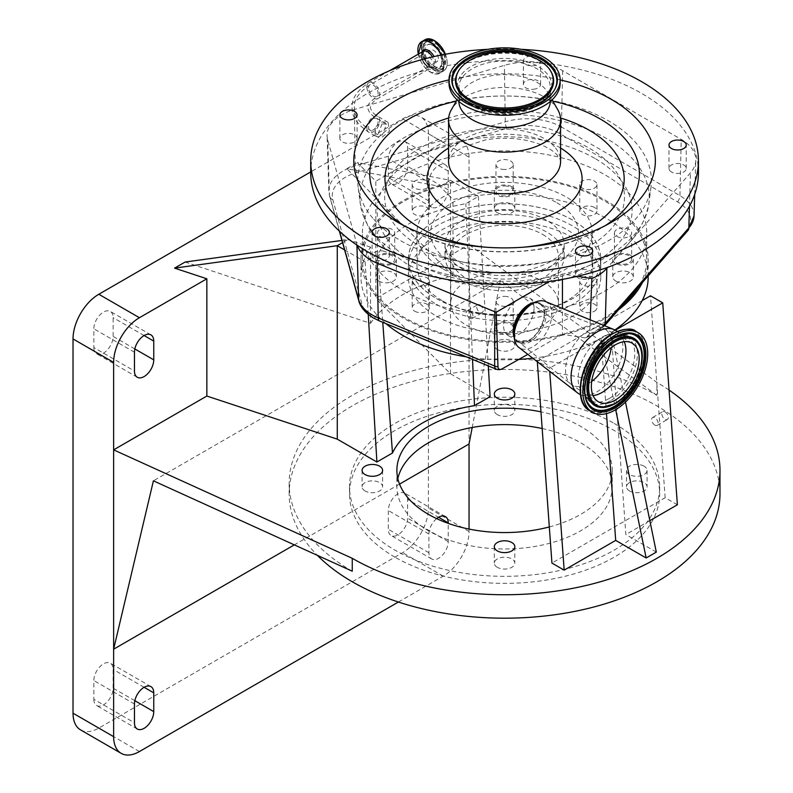<?xml version="1.0" encoding="UTF-8"?>
<svg xmlns="http://www.w3.org/2000/svg" width="793" height="793" viewBox="0 0 793 793"><rect width="100%" height="100%" fill="white"/><g stroke="black" fill="none" stroke-linecap="round" stroke-linejoin="round"><path stroke-width="0.59" stroke-dasharray="3.96 2.97" d="M382.335 136.981L389.452 131.39L388.074 122.32L381.978 121.884L374.871 127.485L376.249 136.555L382.335 136.981M357.187 245.265A50.078 28.915 180 0 1 356.88 244.284L327.707 139.836A50.078 28.915 180 0 1 327.083 135.772A50.078 28.915 180 0 1 354.412 109.474L504.437 65.343A50.078 28.915 180 0 1 562.643 70.696L681.217 139.39A50.078 28.915 180 0 1 695.808 160.335A50.078 28.915 180 0 1 690.435 172.844L607.686 267.34M698.435 172.557A193.859 111.922 0 0 0 677.311 121.745A193.859 111.922 0 0 0 459.316 63.727A193.859 111.922 0 0 0 310.717 172.557M530.636 56.016A8.614 4.976 0 0 0 523.37 60.932A8.614 4.976 0 0 0 533.332 65.849A8.614 4.976 0 0 0 540.598 60.932A8.614 4.976 0 0 0 530.636 56.016M521.249 49.325A193.859 111.922 0 0 0 487.903 49.325M560.145 79.905A150.779 87.052 0 0 0 448.997 79.905M384.605 251.371A8.614 4.976 0 0 0 372.076 255.802A8.614 4.976 0 0 0 376.784 260.233A8.614 4.976 0 0 0 389.313 255.802A8.614 4.976 0 0 0 384.605 251.371M356.989 139.142A8.614 4.976 0 0 0 357.088 138.359A8.614 4.976 0 0 0 349.148 133.402A8.614 4.976 0 0 0 339.969 137.585A8.614 4.976 0 0 0 339.86 138.359A8.614 4.976 0 0 0 347.8 143.325A8.614 4.976 0 0 0 356.989 139.142M533.332 89.292A8.614 4.976 0 0 0 540.598 84.385A8.614 4.976 0 0 0 530.636 79.469A8.614 4.976 0 0 0 523.37 84.385A8.614 4.976 0 0 0 533.332 89.292M669.936 170.723A8.614 4.976 0 0 0 679.621 173.3A8.614 4.976 0 0 0 686.232 168.463A8.614 4.976 0 0 0 685.291 166.203A8.614 4.976 0 0 0 675.596 163.626A8.614 4.976 0 0 0 668.995 168.463A8.614 4.976 0 0 0 669.936 170.723M578.018 270.889A8.614 4.976 0 0 0 575.5 274.408A8.614 4.976 0 0 0 580.813 278.997A8.614 4.976 0 0 0 590.2 277.927A8.614 4.976 0 0 0 592.728 274.408A8.614 4.976 0 0 0 587.405 269.808A8.614 4.976 0 0 0 578.018 270.889M557.707 109.583A56.006 32.335 0 0 0 554.476 105.112A56.006 32.335 0 0 0 500.383 87.547A56.006 32.335 0 0 0 451.435 109.583M550.302 101.445A45.736 26.407 0 0 0 550.312 101.038A45.736 26.407 0 0 0 547.973 92.692A45.736 26.407 0 0 0 545.326 89.044A45.736 26.407 0 0 0 501.156 74.701A45.736 26.407 0 0 0 461.179 92.692A45.736 26.407 0 0 0 458.84 101.038A45.736 26.407 0 0 0 458.84 101.445M560.145 83.215A55.569 32.087 0 0 0 554.089 68.644A55.569 32.087 0 0 0 491.601 52.011A55.569 32.087 0 0 0 448.997 83.215M694.034 215.865A48.304 27.884 0 0 0 679.948 195.663L561.385 126.969A7.177 4.153 -59.9 0 1 558.986 133.184L677.549 201.878A44.904 25.921 0 0 1 685.816 231.873L602.224 327.331A44.904 25.921 0 0 1 585.214 337.887L586.295 337.57L589.635 333.734L590.2 319.837M558.986 133.184A44.904 25.921 0 0 0 506.786 128.387L356.761 172.517A44.904 25.921 0 0 0 332.822 199.747L361.995 304.195A44.904 25.921 0 0 0 374.574 318.399A44.904 25.921 0 0 0 380.194 321.155L496.636 369.241M577.383 276.291L562.455 273.981L549.549 281.426M585.214 337.887L562.455 334.359L562.455 308.497M562.455 279.374L562.455 273.981M562.455 334.359L527.811 354.362M500.492 369.429A3.787 2.181 0 0 0 501.345 369.112A328.461 189.636 180 0 1 507.916 365.851M404.053 290.981A142.165 82.075 0 0 0 558.976 308.774A142.165 82.075 0 0 0 646.741 232.944A142.165 82.075 0 0 0 605.099 174.906A142.165 82.075 0 0 0 450.166 157.113A142.165 82.075 0 0 0 362.411 232.944A142.165 82.075 0 0 0 404.053 290.981M622.832 304.879A142.165 82.075 180 0 1 404.053 317.359A142.165 82.075 180 0 1 362.411 259.321A142.165 82.075 180 0 1 450.166 183.49A142.165 82.075 180 0 1 605.099 201.283A142.165 82.075 180 0 1 646.741 259.321A142.165 82.075 180 0 1 638.236 287.294M642.489 282.437A143.602 82.908 0 0 0 648.178 259.321A143.602 82.908 0 0 0 606.12 200.698A143.602 82.908 0 0 0 449.621 182.727A143.602 82.908 0 0 0 360.974 259.321A143.602 82.908 0 0 0 403.032 317.943A143.602 82.908 0 0 0 618.58 309.736M648.178 276.916A143.602 82.908 0 0 0 606.12 218.283A143.602 82.908 0 0 0 476.89 195.564L450.503 180.328L357.336 162.595L375.823 181.23L375.823 298.485L469.04 244.67L469.04 157.202A36.478 21.054 120 0 0 461.476 140.5A36.478 21.054 120 0 0 443.247 142.314L375.823 181.23M466.324 356.82A143.602 82.908 0 0 0 519.098 359.398M532.777 358.208A143.602 82.908 0 0 0 545.574 356.364A143.602 82.908 0 0 0 606.12 335.538A143.602 82.908 0 0 0 614.892 329.987M378.846 281.099A10.259 5.928 0 0 0 390.027 282.387A10.259 5.928 0 0 0 396.361 276.916A10.259 5.928 0 0 0 393.358 272.723A10.259 5.928 0 0 0 382.176 271.444A10.259 5.928 0 0 0 375.842 276.916A10.259 5.928 0 0 0 378.846 281.099M436.546 316.189A96.211 55.55 0 0 0 541.391 328.233A96.211 55.55 0 0 0 600.787 276.916A96.211 55.55 0 0 0 572.605 237.632A96.211 55.55 0 0 0 467.751 225.589A96.211 55.55 0 0 0 408.365 276.916A96.211 55.55 0 0 0 436.546 316.189M497.32 212.702A10.259 5.928 0 0 0 508.501 213.981A10.259 5.928 0 0 0 514.835 208.509A10.259 5.928 0 0 0 511.832 204.326A10.259 5.928 0 0 0 500.651 203.038A10.259 5.928 0 0 0 494.317 208.509A10.259 5.928 0 0 0 497.32 212.702M368.249 314.385L365.167 261.789L377.746 254.533A132.619 76.564 180 0 1 465.818 203.682L478.387 196.426L476.89 195.564A143.602 82.908 0 0 0 453.001 199.539L439.986 186.405L346.819 168.671L357.336 162.595M642.201 300.577L537.277 361.162L549.509 368.22L549.737 371.352M365.167 261.789L363.67 260.927A143.602 82.908 0 0 0 360.974 276.916A143.602 82.908 0 0 0 385.933 323.623M497.32 349.495A10.259 5.928 0 0 0 508.501 350.784A10.259 5.928 0 0 0 514.835 345.312A10.259 5.928 0 0 0 511.832 341.119A10.259 5.928 0 0 0 500.651 339.84A10.259 5.928 0 0 0 494.317 345.312A10.259 5.928 0 0 0 497.32 349.495M615.794 281.099A10.259 5.928 0 0 0 626.976 282.387A10.259 5.928 0 0 0 633.31 276.916A10.259 5.928 0 0 0 630.296 272.723A10.259 5.928 0 0 0 619.125 271.444A10.259 5.928 0 0 0 612.791 276.916A10.259 5.928 0 0 0 615.794 281.099M393.358 255.138A10.259 5.928 0 0 0 382.176 253.849A10.259 5.928 0 0 0 375.842 259.321A10.259 5.928 0 0 0 378.846 263.514A10.259 5.928 0 0 0 390.027 264.793A10.259 5.928 0 0 0 396.361 259.321A10.259 5.928 0 0 0 393.358 255.138M572.605 220.048A96.211 55.55 0 0 0 467.751 208.004A96.211 55.55 0 0 0 408.365 259.321A96.211 55.55 0 0 0 436.546 298.604A96.211 55.55 0 0 0 541.391 310.648A96.211 55.55 0 0 0 600.787 259.321A96.211 55.55 0 0 0 572.605 220.048M511.832 186.742A10.259 5.928 0 0 0 500.651 185.453A10.259 5.928 0 0 0 494.317 190.925A10.259 5.928 0 0 0 497.32 195.118A10.259 5.928 0 0 0 508.501 196.396A10.259 5.928 0 0 0 514.835 190.925A10.259 5.928 0 0 0 511.832 186.742M511.832 323.534A10.259 5.928 0 0 0 500.651 322.255A10.259 5.928 0 0 0 494.317 327.727A10.259 5.928 0 0 0 497.32 331.91A10.259 5.928 0 0 0 508.501 333.199A10.259 5.928 0 0 0 514.835 327.727A10.259 5.928 0 0 0 511.832 323.534M630.296 255.138A10.259 5.928 0 0 0 619.125 253.849A10.259 5.928 0 0 0 612.791 259.321A10.259 5.928 0 0 0 615.794 263.514A10.259 5.928 0 0 0 626.976 264.793A10.259 5.928 0 0 0 633.31 259.321A10.259 5.928 0 0 0 630.296 255.138M631.664 259.321A8.614 4.976 180 0 1 623.05 264.297A8.614 4.976 180 0 1 614.426 259.321A8.614 4.976 180 0 1 623.05 254.345A8.614 4.976 180 0 1 631.664 259.321L631.664 232.944A8.614 4.976 180 0 1 623.05 237.92A8.614 4.976 180 0 1 614.426 232.944L614.426 259.321M614.426 232.944A8.614 4.976 180 0 1 623.05 227.968A8.614 4.976 180 0 1 631.664 232.944M504.576 332.693A8.614 4.976 180 0 1 495.962 327.727A8.614 4.976 180 0 1 504.576 322.751A8.614 4.976 180 0 1 513.19 327.727A8.614 4.976 180 0 1 504.576 332.693M504.576 296.364A8.614 4.976 180 0 1 513.19 301.34A8.614 4.976 180 0 1 504.576 306.316A8.614 4.976 180 0 1 495.962 301.34A8.614 4.976 180 0 1 504.576 296.364M504.576 185.949A8.614 4.976 180 0 1 513.19 190.925A8.614 4.976 180 0 1 504.576 195.901A8.614 4.976 180 0 1 495.962 190.925A8.614 4.976 180 0 1 504.576 185.949M504.576 169.514A8.614 4.976 180 0 1 495.962 164.547A8.614 4.976 180 0 1 504.576 159.571A8.614 4.976 180 0 1 513.19 164.547A8.614 4.976 180 0 1 504.576 169.514M436.596 298.574A96.141 55.51 0 0 0 541.371 310.608A96.141 55.51 0 0 0 600.717 259.321A96.141 55.51 0 0 0 572.556 220.077A96.141 55.51 0 0 0 467.781 208.044A96.141 55.51 0 0 0 408.435 259.321A96.141 55.51 0 0 0 436.596 298.574M436.596 304.433A96.141 55.51 0 0 0 541.371 316.466A96.141 55.51 0 0 0 600.717 265.189A96.141 55.51 0 0 0 572.556 225.936A96.141 55.51 0 0 0 467.781 213.902A96.141 55.51 0 0 0 408.435 265.189A96.141 55.51 0 0 0 436.596 304.433M442.633 300.944A87.597 50.574 0 0 0 538.1 311.907A87.597 50.574 0 0 0 592.173 265.189A87.597 50.574 0 0 0 566.519 229.425A87.597 50.574 0 0 0 471.052 218.462A87.597 50.574 0 0 0 416.979 265.189A87.597 50.574 0 0 0 442.633 300.944M442.633 268.708A87.597 50.574 180 0 1 416.979 232.944A87.597 50.574 180 0 1 471.052 186.216A87.597 50.574 180 0 1 566.519 197.179A87.597 50.574 180 0 1 592.173 232.944A87.597 50.574 180 0 1 538.1 279.661A87.597 50.574 180 0 1 442.633 268.708M462.438 280.722A59.594 34.406 180 0 1 444.982 256.397A59.594 34.406 180 0 1 481.767 224.607A59.594 34.406 180 0 1 546.714 232.062A59.594 34.406 180 0 1 564.17 256.397A59.594 34.406 180 0 1 527.385 288.176A59.594 34.406 180 0 1 462.438 280.722M542.65 234.411A53.855 31.086 180 0 1 558.421 256.397A53.855 31.086 180 0 1 525.184 285.113A53.855 31.086 180 0 1 466.492 278.373A53.855 31.086 180 0 1 450.721 256.397A53.855 31.086 180 0 1 483.968 227.67A53.855 31.086 180 0 1 542.65 234.411M542.65 281.307A53.855 31.086 180 0 1 558.421 303.293A53.855 31.086 180 0 1 525.184 332.019A53.855 31.086 180 0 1 466.492 325.279A53.855 31.086 180 0 1 450.721 303.293A53.855 31.086 180 0 1 483.968 274.566A53.855 31.086 180 0 1 542.65 281.307M377.488 259.321A8.614 4.976 180 0 1 386.102 254.345A8.614 4.976 180 0 1 394.716 259.321A8.614 4.976 180 0 1 386.102 264.297A8.614 4.976 180 0 1 377.488 259.321L377.488 232.944A8.614 4.976 180 0 1 386.102 227.968A8.614 4.976 180 0 1 394.716 232.944L394.716 259.321M394.716 232.944A8.614 4.976 180 0 1 386.102 237.92A8.614 4.976 180 0 1 377.488 232.944M472.539 359.388L465.818 203.682M478.387 196.426L488.31 365.9M490.104 396.659L450.503 373.79L375.823 298.485M669.054 390.077A215.399 124.362 0 0 0 656.891 382.434L469.04 244.67L469.04 444.001M549.311 526.939A107.699 62.181 0 0 0 612.275 470.378A107.699 62.181 0 0 0 580.734 426.406A107.699 62.181 0 0 0 540.955 411.845M644.055 466.185A10.259 5.928 0 0 0 632.873 464.906A10.259 5.928 0 0 0 626.539 470.378A10.259 5.928 0 0 0 629.543 474.561A10.259 5.928 0 0 0 640.724 475.85A10.259 5.928 0 0 0 647.058 470.378A10.259 5.928 0 0 0 644.055 466.185M656.317 552.116L625.855 534.532L611.195 332.604L625.479 402.12M677.381 504.784L665.149 497.717L551.938 563.08M649.854 520.674L625.855 534.532M719.975 493.821A215.399 124.362 0 0 0 656.891 405.887A215.399 124.362 0 0 0 422.144 378.935A215.399 124.362 0 0 0 289.167 493.821A215.399 124.362 0 0 0 317.388 555.358M352.261 571.208A215.399 124.362 180 0 1 289.167 483.274A215.399 124.362 180 0 1 422.144 368.378A215.399 124.362 180 0 1 656.891 395.34L656.891 382.434M365.097 490.976A10.259 5.928 180 0 1 362.094 486.793A10.259 5.928 180 0 1 368.428 481.321A10.259 5.928 180 0 1 379.609 482.6A10.259 5.928 180 0 1 382.613 486.793A10.259 5.928 180 0 1 376.279 492.265A10.259 5.928 180 0 1 365.097 490.976M542.164 428.517A107.699 62.181 180 0 1 580.734 442.821A107.699 62.181 180 0 1 612.275 486.793A107.699 62.181 180 0 1 545.792 544.236A107.699 62.181 180 0 1 428.418 530.755A107.699 62.181 180 0 1 396.877 486.793A107.699 62.181 180 0 1 397.818 478.585M497.32 414.64A10.259 5.928 180 0 1 494.317 410.457A10.259 5.928 180 0 1 500.651 404.985A10.259 5.928 180 0 1 511.832 406.264A10.259 5.928 180 0 1 514.835 410.457A10.259 5.928 180 0 1 508.501 415.928A10.259 5.928 180 0 1 497.32 414.64M497.32 567.312A10.259 5.928 180 0 1 494.317 563.129A10.259 5.928 180 0 1 500.651 557.657A10.259 5.928 180 0 1 511.832 558.936A10.259 5.928 180 0 1 514.835 563.129A10.259 5.928 180 0 1 508.501 568.601A10.259 5.928 180 0 1 497.32 567.312M629.543 490.976A10.259 5.928 180 0 1 626.539 486.793A10.259 5.928 180 0 1 632.873 481.321A10.259 5.928 180 0 1 644.055 482.6A10.259 5.928 180 0 1 647.058 486.793A10.259 5.928 180 0 1 640.724 492.265A10.259 5.928 180 0 1 629.543 490.976M614.238 423.472A155.091 89.54 180 0 1 659.667 486.793A155.091 89.54 180 0 1 563.922 569.513A155.091 89.54 180 0 1 394.914 550.104A155.091 89.54 180 0 1 349.485 486.793A155.091 89.54 180 0 1 445.22 404.063A155.091 89.54 180 0 1 614.238 423.472M394.914 557.142A155.091 89.54 180 0 1 349.485 493.821A155.091 89.54 180 0 1 445.22 411.101A155.091 89.54 180 0 1 614.238 430.51A155.091 89.54 180 0 1 659.667 493.821A155.091 89.54 180 0 1 563.922 576.551A155.091 89.54 180 0 1 394.914 557.142M656.891 395.34L500.343 280.534L472.202 427.486M500.343 280.534L153.406 480.826M399.533 484.117L294.312 544.87M436.636 518.622A13.64 7.88 120 0 0 428.924 533.986L428.924 552.751A13.64 7.88 120 0 0 431.749 558.996A13.64 7.88 120 0 0 442.266 555.338A13.64 7.88 120 0 0 448.223 541.609L448.223 523.36M398.403 602.026L443.247 576.134A36.478 21.054 120 0 0 469.04 531.469L469.04 529.07M407.602 499.402A13.64 7.88 120 0 0 404.777 493.157A13.64 7.88 120 0 0 394.26 496.805A13.64 7.88 120 0 0 388.312 510.533L388.312 529.298A13.64 7.88 120 0 0 391.137 535.543A13.64 7.88 120 0 0 401.645 531.885A13.64 7.88 120 0 0 407.602 518.156L407.602 499.402L438.569 517.274M80.579 729.897A36.478 21.054 120 0 0 98.818 728.093L402.626 552.691A36.478 21.054 120 0 0 428.418 508.016L428.418 133.749A36.478 21.054 120 0 0 420.865 117.057A36.478 21.054 120 0 0 402.626 118.861L310.717 171.922M93.842 699.307A13.64 7.88 120 0 0 96.667 705.552A13.64 7.88 120 0 0 107.174 701.894A13.64 7.88 120 0 0 113.131 688.165L113.131 669.411A13.64 7.88 120 0 0 110.306 663.166A13.64 7.88 120 0 0 99.789 666.824A13.64 7.88 120 0 0 93.842 680.553L93.842 699.307L134.453 722.76M606.496 413.599L601.044 338.462L615.675 409.684M341.952 240.428L347.81 239.615L342.566 242.638M93.842 347.552A13.64 7.88 120 0 0 96.667 353.797A13.64 7.88 120 0 0 107.174 350.149A13.64 7.88 120 0 0 113.131 336.42L113.131 317.656A13.64 7.88 120 0 0 110.306 311.411A13.64 7.88 120 0 0 99.789 315.069A13.64 7.88 120 0 0 93.842 328.798L93.842 347.552L134.453 371.005M388.312 158.788L388.312 177.543A13.64 7.88 120 0 0 391.137 183.788A13.64 7.88 120 0 0 401.645 180.13A13.64 7.88 120 0 0 407.602 166.401L407.602 147.647A13.64 7.88 120 0 0 404.777 141.402A13.64 7.88 120 0 0 394.26 145.06A13.64 7.88 120 0 0 388.312 158.788L428.924 182.231L428.924 200.996A13.64 7.88 120 0 0 431.749 207.241A13.64 7.88 120 0 0 442.266 203.583A13.64 7.88 120 0 0 448.223 189.854L448.223 171.1A13.64 7.88 120 0 0 445.398 164.855A13.64 7.88 120 0 0 434.881 168.503A13.64 7.88 120 0 0 428.924 182.231M450.503 373.79L450.503 180.328L439.986 186.405M377.746 254.533L382.751 322.305M185.086 262.047L370.549 323.346L370.549 247.138A143.602 82.908 0 0 0 363.67 260.927L344.598 249.914M479.943 304.988A4.56 2.637 60 0 1 482.917 309.002A4.56 2.637 60 0 1 482.223 312.66A4.56 2.637 60 0 1 479.943 312.432A4.56 2.637 60 0 1 476.96 308.418A4.56 2.637 60 0 1 477.664 304.76A4.56 2.637 60 0 1 479.943 304.988M469.783 318.29A4.56 2.637 60 0 1 466.809 314.276A4.56 2.637 60 0 1 467.503 310.628A4.56 2.637 60 0 1 469.783 310.846A4.56 2.637 60 0 1 472.767 314.871A4.56 2.637 60 0 1 472.063 318.518A4.56 2.637 60 0 1 469.783 318.29M665.049 411.864A4.56 2.637 60 0 1 668.033 415.879A4.56 2.637 60 0 1 667.329 419.527A4.56 2.637 60 0 1 665.049 419.309A4.56 2.637 60 0 1 662.076 415.284A4.56 2.637 60 0 1 662.77 411.636A4.56 2.637 60 0 1 665.049 411.864M665.149 497.717L650.498 295.789M654.899 425.167A4.56 2.637 60 0 1 651.915 421.152A4.56 2.637 60 0 1 652.619 417.495A4.56 2.637 60 0 1 654.899 417.723A4.56 2.637 60 0 1 657.873 421.737A4.56 2.637 60 0 1 657.179 425.395A4.56 2.637 60 0 1 654.899 425.167M615.318 330.225L549.509 368.22M537.317 361.727L537.277 361.162M370.549 247.138L347.81 239.615M370.549 323.346A143.602 82.908 180 0 1 453.001 275.746L346.819 168.671M453.001 275.746L453.001 199.539M534.71 302.401A22.254 12.847 -60 0 1 538.516 302.688A22.254 12.847 -60 0 1 543.849 319.866A22.254 12.847 -60 0 1 528.941 340.812A22.254 12.847 -60 0 1 516.451 340.901A22.254 12.847 -60 0 1 514.3 337.749M530.19 304.918A22.581 13.035 -60 0 1 539.904 303.114A22.581 13.035 -60 0 1 545.316 320.55A22.581 13.035 -60 0 1 530.19 341.793A22.581 13.035 -60 0 1 517.512 341.892A22.581 13.035 -60 0 1 514.221 332.574M545.207 301.439A26.566 15.335 -60 0 1 550.629 322.315A26.566 15.335 -60 0 1 533.005 346.67A26.566 15.335 -60 0 1 518.721 347.314M615.289 330.205A36.617 21.143 -60 0 1 620.899 359.546A36.617 21.143 -60 0 1 596.98 391.811A36.617 21.143 -60 0 1 578.672 393.625M593.085 395.608A33.821 19.528 -60 0 1 585.333 394.24A33.821 19.528 -60 0 1 585.135 394.131A33.821 19.528 -60 0 1 579.951 367.03A33.821 19.528 -60 0 1 602.036 337.223A33.821 19.528 -60 0 1 618.946 335.548A33.821 19.528 -60 0 1 619.145 335.667A33.821 19.528 -60 0 1 624.21 341.694M591.687 381.393A32.444 18.735 -60 0 1 588.485 383.505A32.444 18.735 -60 0 1 570.841 384.129A32.444 18.735 -60 0 1 570.514 383.862A32.444 18.735 -60 0 1 567.818 357.425A32.444 18.735 -60 0 1 588.485 330.522A32.444 18.735 -60 0 1 602.749 328.024A32.444 18.735 -60 0 1 603.146 328.173A32.444 18.735 -60 0 1 611.195 347.602M544.176 313.84A21.54 12.44 -60 0 1 528.941 340.227A21.54 12.44 -60 0 1 518.176 341.287A21.54 12.44 -60 0 1 517.234 340.643A21.54 12.44 -60 0 1 513.715 331.434A21.54 12.44 -60 0 1 528.941 305.047A21.54 12.44 -60 0 1 538.685 303.491A21.54 12.44 -60 0 1 539.716 303.987A21.54 12.44 -60 0 1 544.176 313.84M534.026 307.981A21.54 12.44 120 0 0 529.565 298.118A21.54 12.44 120 0 0 512.962 303.888A21.54 12.44 120 0 0 503.555 325.566A21.54 12.44 120 0 0 508.026 335.429A21.54 12.44 120 0 0 524.619 329.66A21.54 12.44 120 0 0 534.026 307.981M433.602 66.067A12.529 7.236 -120 0 0 442.157 63.47A12.529 7.236 -120 0 0 433.602 45.597A12.529 7.236 -120 0 0 431.263 44.606A12.529 7.236 -120 0 0 424.82 52.12A12.529 7.236 -120 0 0 433.602 66.067M438.38 58.583A6.75 3.896 -120 0 0 435.436 51.793A6.75 3.896 -120 0 0 430.232 49.989A6.75 3.896 -120 0 0 428.835 53.072A6.75 3.896 -120 0 0 431.779 59.871A6.75 3.896 -120 0 0 436.983 61.676A6.75 3.896 -120 0 0 438.38 58.583M382.028 123.847L377.785 134.701L382.295 135.028L386.538 124.174L382.028 123.847M373.731 219.264A146.854 84.782 0 0 0 400.733 240.725A146.854 84.782 0 0 0 457.819 261.145A146.854 84.782 0 0 0 551.333 261.145A146.854 84.782 0 0 0 651.023 187.069A146.854 84.782 0 0 0 635.421 142.274A146.854 84.782 0 0 0 608.419 120.814A146.854 84.782 0 0 0 443.366 103.695A146.854 84.782 0 0 0 358.129 187.069A146.854 84.782 0 0 0 373.731 219.264M397.739 228.612A119.912 69.229 0 0 0 466.393 262.81A119.912 69.229 0 0 0 542.759 262.81A119.912 69.229 0 0 0 611.413 165.757A119.912 69.229 0 0 0 450.137 135.494A119.912 69.229 0 0 0 397.739 228.612M594.443 311.203A8.614 4.976 0 0 0 596.96 307.694A8.614 4.976 0 0 0 591.647 303.095A8.614 4.976 0 0 0 582.25 304.175A8.614 4.976 0 0 0 579.733 307.694A8.614 4.976 0 0 0 585.046 312.283A8.614 4.976 0 0 0 594.443 311.203M582.25 277.788A8.614 4.976 180 0 1 591.647 276.707A8.614 4.976 180 0 1 596.96 281.307A8.614 4.976 180 0 1 594.443 284.826A8.614 4.976 180 0 1 585.046 285.906A8.614 4.976 180 0 1 579.733 281.307A8.614 4.976 180 0 1 582.25 277.788M414.709 311.203A8.614 4.976 0 0 0 424.096 312.283A8.614 4.976 0 0 0 429.419 307.694A8.614 4.976 0 0 0 426.892 304.175A8.614 4.976 0 0 0 417.505 303.095A8.614 4.976 0 0 0 412.191 307.694A8.614 4.976 0 0 0 414.709 311.203M426.892 277.788A8.614 4.976 180 0 1 429.419 281.307A8.614 4.976 180 0 1 424.096 285.906A8.614 4.976 180 0 1 414.709 284.826A8.614 4.976 180 0 1 412.191 281.307A8.614 4.976 180 0 1 417.505 276.707A8.614 4.976 180 0 1 426.892 277.788M414.709 207.439A8.614 4.976 0 0 0 412.191 210.958A8.614 4.976 0 0 0 417.505 215.557A8.614 4.976 0 0 0 426.892 214.477A8.614 4.976 0 0 0 429.419 210.958A8.614 4.976 0 0 0 424.096 206.358A8.614 4.976 0 0 0 414.709 207.439M426.892 188.09A8.614 4.976 180 0 1 417.505 189.17A8.614 4.976 180 0 1 412.191 184.581A8.614 4.976 180 0 1 414.709 181.062A8.614 4.976 180 0 1 424.096 179.981A8.614 4.976 180 0 1 429.419 184.581A8.614 4.976 180 0 1 426.892 188.09M594.443 207.439A8.614 4.976 0 0 0 585.046 206.358A8.614 4.976 0 0 0 579.733 210.958A8.614 4.976 0 0 0 582.25 214.477A8.614 4.976 0 0 0 591.647 215.557A8.614 4.976 0 0 0 596.96 210.958A8.614 4.976 0 0 0 594.443 207.439M582.25 188.09A8.614 4.976 180 0 1 579.733 184.581A8.614 4.976 180 0 1 585.046 179.981A8.614 4.976 180 0 1 594.443 181.062A8.614 4.976 180 0 1 596.96 184.581A8.614 4.976 180 0 1 591.647 189.17A8.614 4.976 180 0 1 582.25 188.09M366.881 86.913A9.119 5.264 60 0 1 368.775 82.73A9.119 5.264 60 0 1 375.803 85.178A9.119 5.264 60 0 1 379.778 94.357A9.119 5.264 60 0 1 377.894 98.53A9.119 5.264 60 0 1 370.866 96.082A9.119 5.264 60 0 1 366.881 86.913M366.881 128.06A9.119 5.264 -60 0 1 373.334 116.898A9.119 5.264 -60 0 1 377.894 116.442A9.119 5.264 -60 0 1 379.778 120.615A9.119 5.264 -60 0 1 373.334 131.787A9.119 5.264 -60 0 1 368.775 132.233A9.119 5.264 -60 0 1 366.881 128.06M562.643 70.696L561.385 126.969A48.304 27.884 0 0 0 505.25 121.815L355.224 165.945L354.412 109.474M506.786 128.387A7.177 2.666 -106.4 0 1 505.25 121.815L504.437 65.343M677.549 201.878A7.177 4.153 120.1 0 0 679.948 195.663L681.217 139.39M689.474 206.2L690.435 172.844M356.761 172.517A7.177 2.666 -106.4 0 1 355.224 165.945A48.304 27.884 0 0 0 328.857 191.301A48.304 27.884 0 0 0 329.472 195.227L327.707 139.836M356.909 245.077L356.88 244.284M332.822 199.747A7.177 5.789 164.4 0 1 329.64 196.347A7.177 5.789 164.4 0 1 329.472 195.227L339.533 231.278M552.86 101.177A134.83 77.843 0 0 0 456.292 101.177M560.492 117.969A119.604 69.05 0 0 0 448.66 117.969M486.149 247.238A119.604 69.05 0 0 0 523.003 247.238M560.582 148.043A77.545 44.775 0 0 0 448.57 148.043M554.476 146.745A56.006 32.335 0 0 0 491.501 129.983A56.006 32.335 0 0 0 448.57 161.415C447.787 160.156 449.909 157.083 454.964 152.197L462.755 147.191L486.01 139.756C505.557 136.723 523.519 138.23 539.904 144.286C553.464 149.956 556.607 154.397 557.519 155.349C560.334 159.502 561.355 161.524 560.582 161.415A56.006 32.335 0 0 0 554.476 146.745M463.826 99.442A45.736 26.407 0 0 0 515.252 113.121A45.736 26.407 0 0 0 550.312 87.448A45.736 26.407 0 0 0 545.326 75.464A45.736 26.407 0 0 0 493.9 61.775A45.736 26.407 0 0 0 458.84 87.448A45.736 26.407 0 0 0 463.826 99.442M462.478 98.074A47.253 27.279 0 0 0 526.027 109.989A47.253 27.279 0 0 0 546.674 73.303A47.253 27.279 0 0 0 483.125 61.378A47.253 27.279 0 0 0 462.478 98.074M454.349 89.322A52.279 30.184 0 0 0 454.587 89.778A52.279 30.184 0 0 0 457.987 94.645A52.279 30.184 0 0 0 509.116 111.01A52.279 30.184 0 0 0 554.565 89.778A52.279 30.184 0 0 0 554.803 89.322M551.274 72.173A49.097 28.35 0 0 0 548.32 68.069A49.097 28.35 0 0 0 500.73 52.675A49.097 28.35 0 0 0 457.878 72.173M403.905 225.648A134.83 77.843 0 0 0 409.228 228.899A134.83 77.843 0 0 0 599.914 228.899A134.83 77.843 0 0 0 605.237 225.648M589.635 333.734A48.304 27.884 0 0 0 603.473 325.249M602.224 327.331A7.177 5.234 -138.8 0 0 604.256 326.092A7.177 5.234 -138.8 0 0 604.563 325.695M685.816 231.873A7.177 5.234 -138.8 0 0 687.838 230.634M358.813 300.795A7.177 5.789 164.4 0 0 361.995 304.195M379.659 321.026A7.177 3.41 112.4 0 0 380.194 321.155M556.864 202.75A73.957 42.693 180 0 1 556.864 263.137A73.957 42.693 180 0 1 452.278 263.137A73.957 42.693 180 0 1 452.278 202.75A73.957 42.693 180 0 1 556.864 202.75M462.438 268.996A59.594 34.406 180 0 1 444.982 244.67A59.594 34.406 180 0 1 481.767 212.881A59.594 34.406 180 0 1 546.714 220.335A59.594 34.406 180 0 1 564.17 244.67A59.594 34.406 180 0 1 527.385 276.46A59.594 34.406 180 0 1 462.438 268.996M428.924 533.986L388.312 510.533M448.223 541.609L407.602 518.156M428.924 552.751L388.312 529.298M139.429 751.546L98.818 728.093M443.247 576.134L402.626 552.691M469.04 531.469L428.418 508.016M134.83 700.695L113.131 688.165M134.453 703.996L93.842 680.553M144.098 687.293L113.131 669.411M469.04 157.202L428.418 133.749M134.83 348.95L113.131 336.42M134.453 352.241L93.842 328.798M144.098 335.538L113.131 317.656M448.223 189.854L407.602 166.401M448.223 171.1L407.602 147.647M428.924 200.996L388.312 177.543M443.247 142.314L402.626 118.861M608.895 398.691A36.617 21.143 -60 0 1 590.587 400.505A36.617 21.143 -60 0 1 584.966 371.164A36.617 21.143 -60 0 1 608.895 338.898A36.617 21.143 -60 0 1 627.204 337.084A36.617 21.143 -60 0 1 632.814 366.425A36.617 21.143 -60 0 1 608.895 398.691M610.422 400.812A38.133 22.016 -60 0 1 583.46 385.239A38.133 22.016 -60 0 1 610.422 338.542A38.133 22.016 -60 0 1 637.384 354.104A38.133 22.016 -60 0 1 610.422 400.812M612.216 333.873A45.122 26.05 -60 0 1 644.124 352.29A45.122 26.05 -60 0 1 612.216 407.562A45.122 26.05 -60 0 1 581.566 398.661M635.917 331.424A45.885 26.486 -60 0 1 642.954 368.19A45.885 26.486 -60 0 1 612.979 408.613A45.885 26.486 -60 0 1 590.042 410.893M588.218 403.449A42.088 24.296 -60 0 1 588.099 403.26L588.337 403.637A42.307 24.424 -60 0 1 614.753 337.64A42.307 24.424 -60 0 1 615.19 337.392M628.78 333.575L613.99 337.679C592.51 349.138 576.957 387.43 588.099 403.26A42.088 24.296 -60 0 1 614.387 337.6A42.088 24.296 -60 0 1 628.343 333.556A42.088 24.296 -60 0 1 628.562 333.566M638.791 343.23A38.907 22.462 -60 0 1 615.824 402.854M614.387 403.726A38.907 22.462 -60 0 1 601.709 407.473M638.91 343.419A38.688 22.333 -60 0 1 614.753 403.766M388.074 122.32L377.894 116.442C373.612 114.004 371.104 111.02 370.361 107.481C371.104 103.952 373.612 100.969 377.894 98.53L432.205 67.167L428.359 66.652C424.166 63.946 421.935 59.762 421.668 54.112L423.085 51.376A9.119 5.264 -120 0 0 421.192 55.55A9.119 5.264 -120 0 0 427.645 66.721A9.119 5.264 -120 0 0 432.205 67.167A9.119 5.264 -120 0 0 434.088 62.994A9.119 5.264 -120 0 0 432.383 56.957M421.906 52.051A10.061 5.809 -120 0 0 428.597 66.939A10.061 5.809 -120 0 0 435.05 65.918A10.061 5.809 -120 0 0 434.049 56.581M418.288 54.152A18.11 10.458 -120 0 0 430.668 72.322A18.11 10.458 -120 0 0 442.038 70.904A18.11 10.458 -120 0 0 441.146 55.064M418.337 46.41A18.239 10.527 -120 0 0 430.797 72.341A18.239 10.527 -120 0 0 439.917 73.253A18.239 10.527 -120 0 0 441.364 55.024M425.157 39.65A18.239 10.527 -120 0 0 422.362 54.261A18.239 10.527 -120 0 0 434.277 70.339A18.239 10.527 -120 0 0 443.396 71.241A18.239 10.527 -120 0 0 445.369 54.251M434.405 40.631A18.051 10.418 -120 0 0 421.648 47.996A18.051 10.418 -120 0 0 434.405 70.111A18.051 10.418 -120 0 0 445.488 69.08A18.051 10.418 -120 0 0 445.408 54.251M434.405 68.297A15.84 9.149 -120 0 0 445.607 61.834A15.84 9.149 -120 0 0 434.405 42.435A15.84 9.149 -120 0 0 423.214 48.898A15.84 9.149 -120 0 0 434.405 68.297M434.277 68.228A15.652 9.04 -120 0 0 442.107 69.001A15.652 9.04 -120 0 0 444.506 56.462A15.652 9.04 -120 0 0 434.277 42.663A15.652 9.04 -120 0 0 426.456 41.89A15.652 9.04 -120 0 0 424.057 54.43A15.652 9.04 -120 0 0 434.277 68.228M433.037 43.377A15.652 9.04 -120 0 0 425.207 42.604A15.652 9.04 -120 0 0 422.808 55.153A15.652 9.04 -120 0 0 433.037 68.941A15.652 9.04 -120 0 0 440.858 69.715A15.652 9.04 -120 0 0 443.257 57.175A15.652 9.04 -120 0 0 433.037 43.377M432.572 45.36A13.56 7.831 -120 0 0 430.034 44.289A13.56 7.831 -120 0 0 423.065 52.417A13.56 7.831 -120 0 0 432.572 67.504A13.56 7.831 -120 0 0 441.82 64.699A13.56 7.831 -120 0 0 432.572 45.36M368.557 87.874A6.75 3.896 60 0 1 369.954 84.782A6.75 3.896 60 0 1 375.158 86.596A6.75 3.896 60 0 1 378.102 93.386A6.75 3.896 60 0 1 376.705 96.478A6.75 3.896 60 0 1 371.511 94.664A6.75 3.896 60 0 1 368.557 87.874M378.102 121.587A6.75 3.896 -60 0 1 373.334 129.854A6.75 3.896 -60 0 1 369.954 130.181A6.75 3.896 -60 0 1 368.557 127.098A6.75 3.896 -60 0 1 373.334 118.831A6.75 3.896 -60 0 1 376.705 118.494A6.75 3.896 -60 0 1 378.102 121.587M402.279 256.833A144.663 83.523 180 0 1 360.309 203.979A144.663 83.523 180 0 1 444.278 121.854A144.663 83.523 180 0 1 606.873 138.716A144.663 83.523 180 0 1 648.843 203.979A144.663 83.523 180 0 1 554.931 276.073A144.663 83.523 180 0 1 402.279 256.833M594.75 158.313A127.524 73.63 0 0 0 414.402 158.313A127.524 73.63 0 0 0 414.402 262.433A127.524 73.63 0 0 0 594.75 262.433A127.524 73.63 0 0 0 594.75 158.313M389.551 70.736L368.775 82.73C357.147 90.442 351.596 98.689 352.122 107.481C351.586 116.264 357.137 124.511 368.775 132.233L376.249 136.555M694.718 194.374L695.808 160.335M339.345 231.1L329.64 196.347L328.857 191.301L327.083 135.772M372.076 255.802L372.076 232.359M357.088 138.359L357.088 114.916M540.598 84.385L540.598 60.932M686.232 168.463L686.232 145.01M575.5 274.408L575.5 250.955M547.973 92.692L552.097 99.849M550.312 101.038L550.312 87.448C549.995 96.607 542.452 103.913 527.682 109.345L503.852 112.884L487.685 111.06C476.781 108.492 468.722 104.309 463.499 98.52L458.84 87.448L458.84 101.038M555.05 88.856L554.565 89.778C543.076 115.609 476.871 118.811 458.116 94.823L454.092 88.856M551.522 72.639L548.449 68.248C531.707 45.915 467.196 49.315 457.63 72.639M461.179 92.692L457.055 99.849M397.957 222.387L409.228 228.899C460.763 259.579 548.379 259.579 599.914 228.899L611.195 222.387M592.728 274.408L592.728 250.955M668.995 168.463L668.995 145.01M523.37 84.385L523.37 60.932M339.86 138.359L339.86 114.916M389.313 255.802L389.313 232.359M586.295 337.57L604.593 325.715M646.741 259.321L646.741 232.944M648.178 275.934L648.178 259.321M375.842 276.916L375.842 259.321M408.365 276.916L408.365 259.321M494.317 208.509L494.317 190.925M494.317 345.312L494.317 327.727M612.791 276.916L612.791 259.321M513.19 301.34L513.19 327.727M495.962 301.34L495.962 327.727M495.962 164.547L495.962 190.925M513.19 164.547L513.19 190.925M600.717 265.189L600.717 259.321M416.979 265.189L416.979 232.944M564.17 256.397L564.17 244.67C564.19 255.663 550.491 264.594 523.083 271.464C498.291 274.963 477.089 271.949 459.464 262.424C442.504 251.034 445.448 245.652 444.982 244.67L444.982 256.397M558.421 256.397L558.421 303.293M450.721 256.397L450.721 303.293M592.173 265.189L592.173 232.944M408.435 265.189L408.435 259.321M633.31 276.916L633.31 259.321M514.835 345.312L514.835 327.727M362.094 470.378L362.094 486.793M396.877 470.378L396.877 486.793M494.317 394.042L494.317 410.457M494.317 546.714L494.317 563.129M626.539 470.378L626.539 486.793M349.485 486.793L349.485 493.821M659.667 486.793L659.667 493.821M647.058 470.378L647.058 486.793M514.835 546.714L514.835 563.129M514.835 394.042L514.835 410.457M612.275 470.378L612.275 486.793M382.613 470.378L382.613 486.793M289.167 483.274L289.167 493.821M445.398 516.6L404.777 493.157M431.749 558.996L391.137 535.543M137.278 729.005L96.667 705.552M150.918 686.619L110.306 663.166M137.278 377.25L96.667 353.797M150.918 334.864L110.306 311.411M445.398 164.855L404.777 141.402M431.749 207.241L391.137 183.788M461.476 140.5L420.865 117.057M467.503 310.628L477.664 304.76M472.063 318.518L482.223 312.66M514.835 208.509L514.835 190.925M600.787 276.916L600.787 259.321M396.361 276.916L396.361 259.321M652.619 417.495L662.77 411.636M657.179 425.395L667.329 419.527M360.974 276.916L360.974 259.321M362.411 259.321L362.411 232.944M516.451 340.901L517.512 341.892M617.172 331.296L627.204 337.084C622.792 334.537 617.073 335.181 610.035 339.007C587.435 350.318 575.193 394.508 590.587 400.505L580.555 394.716M538.516 302.688L539.904 303.114M601.481 407.463L613.99 403.806C634.033 393.467 648.634 356.285 638.682 343.042M632.16 343.181L618.946 335.548M619.145 335.667L602.749 328.024M538.685 303.491L603.146 328.173M529.565 298.118L539.716 303.987M598.348 401.754L585.135 394.131M585.333 394.24L570.514 383.862M517.234 340.643L570.841 384.129M508.026 335.429L518.176 341.287M445.448 54.241L443.396 71.241L439.917 73.253L430.698 72.351L418.278 54.152M442.107 69.001L434.376 68.218C424.83 63.341 419.497 44.953 426.456 41.89L425.207 42.604C419.15 50.693 421.559 59.495 432.463 69.001C436.437 70.825 439.243 71.063 440.858 69.715L442.107 69.001M431.263 44.606L432.463 45.31C438.559 48.363 441.671 54.816 441.82 64.699L442.157 63.47M377.785 134.701L369.954 130.181C358.763 122.4 353.599 114.836 354.491 107.481C353.599 100.136 358.763 92.563 369.954 84.782L430.232 49.989M386.538 124.174L373.781 116.571C369.677 113.161 367.754 110.128 367.992 107.481C366.108 106.609 369.013 102.931 376.705 96.478L436.983 61.676M651.023 187.069L648.843 203.979C641.309 239.635 614.288 264.406 567.788 278.303C547.963 284.132 527.048 287.086 505.042 287.165C467.097 287.007 434.009 279.047 405.788 263.286L384.05 247.337L368.507 227.908L360.309 203.979L358.129 187.069M542.759 262.81L551.333 261.145M466.393 262.81L457.819 261.145M596.96 281.307L596.96 307.694M579.733 281.307L579.733 307.694M429.419 281.307L429.419 307.694M412.191 281.307L412.191 307.694M412.191 184.581L412.191 210.958M429.419 184.581L429.419 210.958M579.733 184.581L579.733 210.958M596.96 184.581L596.96 210.958"/><path stroke-width="1.19" d="M607.686 267.34L606.853 268.302A50.078 28.915 180 0 1 591.865 278.531L577.383 276.291A193.859 111.922 0 0 0 607.686 267.34A193.859 111.922 0 0 0 698.435 172.557L698.435 160.83A193.859 111.922 0 0 0 677.311 110.019A193.859 111.922 0 0 0 521.249 49.325M487.903 49.325A193.859 111.922 0 0 0 310.717 160.83L310.717 172.557A193.859 111.922 0 0 0 331.841 223.368A193.859 111.922 0 0 0 357.187 245.265A193.859 111.922 0 0 0 549.549 281.426A193.859 111.922 0 0 0 577.383 276.291M310.717 160.83A193.859 111.922 0 0 0 331.841 211.642A193.859 111.922 0 0 0 549.827 269.67A193.859 111.922 0 0 0 698.435 160.83M376.784 236.79A8.614 4.976 0 0 0 389.313 232.359A8.614 4.976 0 0 0 384.605 227.918A8.614 4.976 0 0 0 372.076 232.359A8.614 4.976 0 0 0 376.784 236.79M339.969 114.133A8.614 4.976 0 0 0 339.86 114.916A8.614 4.976 0 0 0 347.8 119.872A8.614 4.976 0 0 0 356.989 115.689A8.614 4.976 0 0 0 357.088 114.916A8.614 4.976 0 0 0 349.148 109.949A8.614 4.976 0 0 0 339.969 114.133M685.291 142.75A8.614 4.976 0 0 0 675.596 140.173A8.614 4.976 0 0 0 668.995 145.01A8.614 4.976 0 0 0 669.936 147.27A8.614 4.976 0 0 0 679.621 149.847A8.614 4.976 0 0 0 686.232 145.01A8.614 4.976 0 0 0 685.291 142.75M590.2 254.474A8.614 4.976 0 0 0 592.728 250.955A8.614 4.976 0 0 0 587.405 246.355A8.614 4.976 0 0 0 578.018 247.436A8.614 4.976 0 0 0 575.5 250.955A8.614 4.976 0 0 0 580.813 255.554A8.614 4.976 0 0 0 590.2 254.474M448.997 79.905A150.779 87.052 0 0 0 370.232 200.351A150.779 87.052 0 0 0 397.957 222.387A150.779 87.052 0 0 0 611.195 222.387A150.779 87.052 0 0 0 638.92 121.309A150.779 87.052 0 0 0 560.145 79.905M457.055 99.849L451.435 109.583A56.006 32.335 0 0 0 448.57 119.793A56.006 32.335 0 0 0 454.676 134.473A56.006 32.335 0 0 0 517.651 151.235A56.006 32.335 0 0 0 560.582 119.793A56.006 32.335 0 0 0 557.707 109.583L552.097 99.849M458.84 101.445A45.736 26.407 0 0 0 463.826 113.022A45.736 26.407 0 0 0 514.905 126.761A45.736 26.407 0 0 0 550.302 101.445M448.997 79.934L448.997 83.215A55.569 32.087 0 0 0 455.063 97.777A55.569 32.087 0 0 0 517.551 114.41A55.569 32.087 0 0 0 560.145 83.215L560.145 79.934A55.569 32.087 0 0 0 554.089 65.363A55.569 32.087 0 0 0 491.601 48.73A55.569 32.087 0 0 0 448.997 79.934A55.569 32.087 0 0 0 455.063 94.496A55.569 32.087 0 0 0 517.551 111.129A55.569 32.087 0 0 0 560.145 79.934M457.531 93.772A52.794 30.481 0 0 0 509.165 110.296A52.794 30.481 0 0 0 555.05 88.856A52.794 30.481 0 0 0 551.611 66.097A52.794 30.481 0 0 0 484.781 51.674A52.794 30.481 0 0 0 454.092 88.856A52.794 30.481 0 0 0 457.531 93.772M547.864 67.197A48.591 28.052 0 0 0 500.353 51.981A48.591 28.052 0 0 0 458.116 71.717A48.591 28.052 0 0 0 461.278 92.662A48.591 28.052 0 0 0 522.785 105.935A48.591 28.052 0 0 0 551.036 71.717A48.591 28.052 0 0 0 547.864 67.197M590.2 319.837L591.865 278.531M527.811 354.362L501.781 369.013A5.65 3.261 -60 0 1 501.196 369.27A5.65 3.261 -60 0 1 497.984 366.792A7.177 4.342 -179.9 0 1 494.663 366.009L494.782 311.768L377.19 263.197A50.078 28.915 180 0 1 357.187 245.265M562.455 308.497L562.455 279.374M339.533 231.278L358.644 299.675A48.304 27.884 0 0 0 372.175 314.96A48.304 27.884 0 0 0 378.221 317.914A7.177 3.41 112.4 0 0 379.659 321.026L496.101 369.122A7.177 3.41 -67.6 0 0 496.636 369.241A3.787 2.181 0 0 0 500.492 369.429M638.236 287.294A142.165 82.075 180 0 1 622.832 304.879M618.58 309.736A143.602 82.908 0 0 0 642.489 282.437M614.892 329.987A143.602 82.908 0 0 0 642.201 300.577A143.602 82.908 0 0 0 648.178 276.916L648.178 275.934M385.933 323.623A143.602 82.908 0 0 0 403.032 335.538A143.602 82.908 0 0 0 466.324 356.82M519.098 359.398A143.602 82.908 0 0 0 532.777 358.208M337.283 439.153L206.854 396.044L206.854 278.789L174.569 268.123L337.283 245.691L337.283 439.153L376.883 462.022L392.485 453.011A116.056 66.999 180 0 1 474.501 405.659L472.539 359.388M474.501 405.659L490.104 396.659L488.31 365.9M206.854 396.044L113.637 449.859L352.261 558.312A215.399 124.362 0 0 0 587.008 585.274A215.399 124.362 0 0 0 719.975 470.378A215.399 124.362 0 0 0 669.054 390.077M379.609 466.185A10.259 5.928 0 0 0 368.428 464.906A10.259 5.928 0 0 0 362.094 470.378A10.259 5.928 0 0 0 365.097 474.561A10.259 5.928 0 0 0 376.279 475.85A10.259 5.928 0 0 0 382.613 470.378A10.259 5.928 0 0 0 379.609 466.185M540.955 411.845A107.699 62.181 0 0 0 396.877 470.378A107.699 62.181 0 0 0 428.418 514.34A107.699 62.181 0 0 0 549.311 526.939M511.832 389.849A10.259 5.928 0 0 0 500.651 388.57A10.259 5.928 0 0 0 494.317 394.042A10.259 5.928 0 0 0 497.32 398.225A10.259 5.928 0 0 0 508.501 399.513A10.259 5.928 0 0 0 514.835 394.042A10.259 5.928 0 0 0 511.832 389.849M511.832 542.521A10.259 5.928 0 0 0 500.651 541.242A10.259 5.928 0 0 0 494.317 546.714A10.259 5.928 0 0 0 497.32 550.897A10.259 5.928 0 0 0 508.501 552.186A10.259 5.928 0 0 0 514.835 546.714A10.259 5.928 0 0 0 511.832 542.521M625.479 402.12L656.317 552.116L646.156 557.985L615.695 540.39L564.17 570.147L551.938 563.08L537.317 361.727M642.201 300.577L650.498 295.789L662.73 302.857L677.381 504.784L649.854 520.674M294.312 544.87L113.637 649.18L153.406 480.826L352.261 571.208L352.261 558.312M317.388 555.358A215.399 124.362 0 0 0 352.261 581.765A215.399 124.362 0 0 0 587.008 608.717A215.399 124.362 0 0 0 719.975 493.821L719.975 470.378M397.818 478.585A107.699 62.181 180 0 1 542.164 428.517M472.202 427.486L469.04 444.001L399.533 484.117M448.223 523.36L448.223 522.845A13.64 7.88 120 0 0 445.398 516.6A13.64 7.88 120 0 0 436.636 518.622M153.753 692.864A13.64 7.88 120 0 0 150.918 686.619A13.64 7.88 120 0 0 140.411 690.267A13.64 7.88 120 0 0 134.453 703.996L134.453 722.76A13.64 7.88 120 0 0 137.278 729.005A13.64 7.88 120 0 0 147.795 725.347A13.64 7.88 120 0 0 153.753 711.618L153.753 692.864L144.098 687.293M206.854 278.789L139.429 317.715A36.478 21.054 120 0 0 113.637 362.391L113.637 736.657A36.478 21.054 120 0 0 121.19 753.35A36.478 21.054 120 0 0 139.429 751.546L398.403 602.026M469.04 529.07L469.04 444.001M310.717 171.922L98.818 294.262A36.478 21.054 120 0 0 73.025 338.938L73.025 713.204A36.478 21.054 120 0 0 80.579 729.897L121.19 753.35M615.675 409.684L646.156 557.985M615.695 540.39L606.496 413.599M174.569 268.123L185.086 262.047L341.952 240.428M342.566 242.638L337.283 245.691L344.598 249.914M153.753 341.109A13.64 7.88 120 0 0 150.918 334.864A13.64 7.88 120 0 0 140.411 338.512A13.64 7.88 120 0 0 134.453 352.241L134.453 371.005A13.64 7.88 120 0 0 137.278 377.25A13.64 7.88 120 0 0 147.795 373.592A13.64 7.88 120 0 0 153.753 359.863L153.753 341.109L144.098 335.538M382.751 322.305L392.485 453.011M376.883 462.022L368.249 314.385M662.73 302.857L615.318 330.225M549.737 371.352L564.17 570.147M497.984 366.792L496.21 312.224L494.782 311.768M549.549 281.426L496.21 312.224M514.3 337.749A22.254 12.847 -60 0 1 528.941 304.462A22.254 12.847 -60 0 1 534.71 302.401M580.555 394.716L578.672 393.625A36.617 21.143 -60 0 1 577.284 392.704L518.721 347.314A26.566 15.335 -60 0 1 514.221 335.826L514.221 332.574A22.581 13.035 -60 0 1 530.19 304.918L533.005 303.293A26.566 15.335 -60 0 1 545.207 301.439L613.792 329.472A36.617 21.143 -60 0 1 615.289 330.205L617.172 331.296M514.221 335.826A26.566 15.335 -60 0 1 533.005 303.293L530.19 304.918M577.284 392.704A36.617 21.143 -60 0 1 573.468 362.976A36.617 21.143 -60 0 1 596.98 332.019A36.617 21.143 -60 0 1 613.792 329.472M615.259 409.931A45.885 26.486 -60 0 1 592.312 412.201A45.885 26.486 -60 0 1 585.284 375.436A45.885 26.486 -60 0 1 615.259 335.003A45.885 26.486 -60 0 1 638.196 332.733A45.885 26.486 -60 0 1 645.224 369.498A45.885 26.486 -60 0 1 615.259 409.931M615.259 400.078A33.821 19.528 -60 0 1 598.348 401.754A33.821 19.528 -60 0 1 593.164 374.653A33.821 19.528 -60 0 1 615.259 344.856A33.821 19.528 -60 0 1 632.16 343.181A33.821 19.528 -60 0 1 637.344 370.281A33.821 19.528 -60 0 1 615.259 400.078M624.21 341.694A33.821 19.528 -60 0 1 602.036 392.456A33.821 19.528 -60 0 1 593.085 395.608M611.195 347.602A32.444 18.735 -60 0 1 591.687 381.393M603.473 325.249A48.304 27.884 0 0 0 605.257 323.385L688.839 227.928L689.474 206.2M604.593 325.715L687.838 230.634A7.177 5.234 -138.8 0 0 688.839 227.928A48.304 27.884 0 0 0 694.034 215.865L694.718 194.374M604.563 325.695A7.177 5.234 -138.8 0 0 605.257 323.385L606.853 268.302M339.345 231.1L358.813 300.795A7.177 5.789 164.4 0 1 358.644 299.675L356.909 245.077M605.237 225.648A134.83 77.843 0 0 0 624.715 138.517A134.83 77.843 0 0 0 552.86 101.177M456.292 101.177A134.83 77.843 0 0 0 384.436 209.193A134.83 77.843 0 0 0 403.905 225.648M523.003 247.238A119.604 69.05 0 0 0 611.145 147.657A119.604 69.05 0 0 0 560.492 117.969M448.66 117.969A119.604 69.05 0 0 0 398.007 210.353A119.604 69.05 0 0 0 486.149 247.238M448.57 148.043A77.545 44.775 0 0 0 435.486 199.33A77.545 44.775 0 0 0 539.775 218.898A77.545 44.775 0 0 0 573.666 158.679A77.545 44.775 0 0 0 560.582 148.043M448.57 119.793L448.57 161.415A56.006 32.335 0 0 0 454.676 176.096A56.006 32.335 0 0 0 517.651 192.858A56.006 32.335 0 0 0 560.582 161.415L560.582 119.793M554.803 89.322A52.279 30.184 0 0 0 551.165 67.236A52.279 30.184 0 0 0 485.366 52.863A52.279 30.184 0 0 0 454.349 89.322M457.878 72.173A49.097 28.35 0 0 0 457.63 72.639A49.097 28.35 0 0 0 460.822 93.802A49.097 28.35 0 0 0 522.984 107.214A49.097 28.35 0 0 0 551.522 72.639A49.097 28.35 0 0 0 551.274 72.173M501.196 369.27A7.177 7.177 0 0 1 496.101 369.122A7.177 3.41 -67.6 0 1 494.663 366.009L378.221 317.914L377.19 263.197M448.223 522.845L438.569 517.274M113.637 736.657L73.025 713.204M113.637 362.391L73.025 338.938M153.753 711.618L134.83 700.695M153.753 359.863L134.83 348.95M139.429 317.715L98.818 294.262M581.566 398.661A45.122 26.05 -60 0 1 612.216 333.873M592.312 412.201L590.042 410.893A45.885 26.486 -60 0 1 583.004 374.127A45.885 26.486 -60 0 1 612.979 333.694A45.885 26.486 -60 0 1 635.917 331.424L638.196 332.733M615.259 407.88A43.367 25.039 -60 0 1 584.59 390.176A43.367 25.039 -60 0 1 615.259 337.055A43.367 25.039 -60 0 1 645.918 354.768A43.367 25.039 -60 0 1 615.259 407.88M614.753 406.72A42.307 24.424 -60 0 1 588.337 403.637C577.433 388.917 593.263 348.89 615.021 337.59L628.78 333.575A42.307 24.424 -60 0 1 643.777 363.769A42.307 24.424 -60 0 1 614.753 406.72M615.19 337.392A42.307 24.424 -60 0 1 628.78 333.575M628.562 333.566A42.088 24.296 -60 0 1 643.232 363.759A42.088 24.296 -60 0 1 614.387 406.333A42.088 24.296 -60 0 1 588.218 403.449M601.709 407.473A38.907 22.462 -60 0 1 601.481 407.463A38.907 22.462 -60 0 1 587.692 379.698A38.907 22.462 -60 0 1 614.387 340.197A38.907 22.462 -60 0 1 638.682 343.042A38.907 22.462 -60 0 1 638.791 343.23M615.824 402.854A38.907 22.462 -60 0 1 614.387 403.726M614.753 403.766A38.688 22.333 -60 0 1 601.927 407.483A38.688 22.333 -60 0 1 588.208 379.867A38.688 22.333 -60 0 1 614.753 340.594A38.688 22.333 -60 0 1 638.91 343.419L638.682 343.042M615.259 403.191A37.628 21.718 -60 0 1 588.654 387.827A37.628 21.718 -60 0 1 615.259 341.743A37.628 21.718 -60 0 1 641.864 357.108A37.628 21.718 -60 0 1 615.259 403.191M432.383 56.957A9.119 5.264 -120 0 0 427.645 51.832A9.119 5.264 -120 0 0 423.085 51.376L389.551 70.736M434.049 56.581A10.061 5.809 -120 0 0 428.597 50.504A10.061 5.809 -120 0 0 421.906 52.051M441.146 55.064A18.11 10.458 -120 0 0 430.668 42.733A18.11 10.458 -120 0 0 418.288 54.152M441.364 55.024A18.239 10.527 -120 0 0 430.797 42.564A18.239 10.527 -120 0 0 421.678 41.662A18.239 10.527 -120 0 0 418.337 46.41M445.369 54.251A18.239 10.527 -120 0 0 434.277 40.552A18.239 10.527 -120 0 0 425.157 39.65L421.678 41.662L418.278 54.152M445.408 54.251A18.051 10.418 -120 0 0 434.405 40.631M458.116 71.717L457.63 72.639M551.036 71.717L551.522 72.639M687.838 230.634L694.034 215.865M379.659 321.026L373.652 318.092C362.302 311.124 359.457 303.798 358.813 300.795M590.042 410.893C568.809 400.683 584.798 348.008 612.404 333.635C624.646 328.421 632.477 327.687 635.917 331.424M638.91 343.419C649.12 357.792 634.777 393.209 615.021 403.716L601.481 407.463M425.157 39.65L434.376 40.542L445.448 54.241"/></g></svg>
